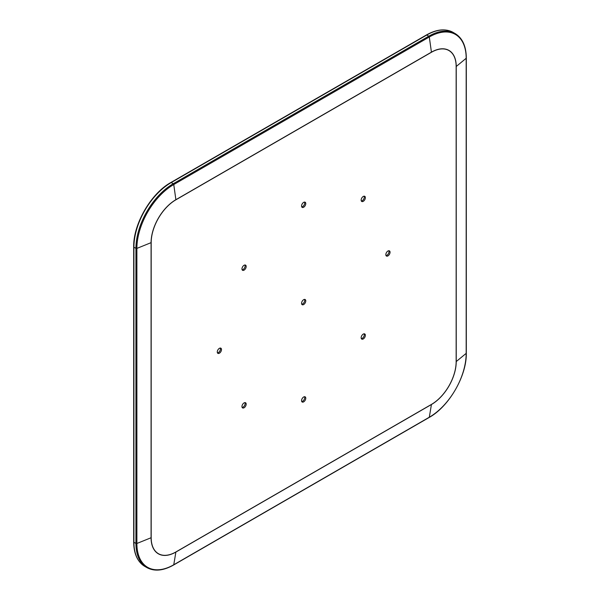 <?xml version="1.0" encoding="UTF-8"?>
<svg xmlns="http://www.w3.org/2000/svg" width="600" height="600" viewBox="0 0 600 600"><rect width="100%" height="100%" fill="white"/><g stroke="black" fill="none" stroke-linecap="round" stroke-linejoin="round"><path stroke-width="0.9" d="M219.39 348.337A2.978 1.718 -60 0 1 220.875 348.195A2.978 1.718 -60 0 1 221.333 350.58A2.978 1.718 -60 0 1 219.39 353.205A2.978 1.718 -60 0 1 217.897 353.355A2.978 1.718 -60 0 1 217.44 350.97A2.978 1.718 -60 0 1 219.39 348.337M217.47 352.882A2.978 1.718 120 0 0 218.333 352.597A2.978 1.718 120 0 0 220.252 348.053M363.263 196.462A2.978 1.718 -60 0 1 364.748 196.32A2.978 1.718 -60 0 1 365.205 198.705A2.978 1.718 -60 0 1 363.263 201.33A2.978 1.718 -60 0 1 361.77 201.48A2.978 1.718 -60 0 1 361.312 199.087A2.978 1.718 -60 0 1 363.263 196.462M361.343 201.007A2.978 1.718 120 0 0 362.205 200.722A2.978 1.718 120 0 0 364.125 196.178M244.072 265.275A2.978 1.718 -60 0 1 245.565 265.132A2.978 1.718 -60 0 1 246.022 267.517A2.978 1.718 -60 0 1 244.072 270.142A2.978 1.718 -60 0 1 242.58 270.293A2.978 1.718 -60 0 1 242.123 267.9A2.978 1.718 -60 0 1 244.072 265.275M242.153 269.82A2.978 1.718 120 0 0 243.015 269.535A2.978 1.718 120 0 0 244.942 264.99M303.668 202.365A2.978 1.718 -60 0 1 305.153 202.222A2.978 1.718 -60 0 1 305.61 204.608A2.978 1.718 -60 0 1 303.668 207.233A2.978 1.718 -60 0 1 302.175 207.382A2.978 1.718 -60 0 1 301.718 204.99A2.978 1.718 -60 0 1 303.668 202.365M301.748 206.91A2.978 1.718 120 0 0 302.61 206.625A2.978 1.718 120 0 0 304.53 202.08M303.668 396.998A2.978 1.718 -60 0 1 305.153 396.855A2.978 1.718 -60 0 1 305.61 399.24A2.978 1.718 -60 0 1 303.668 401.865A2.978 1.718 -60 0 1 302.175 402.015A2.978 1.718 -60 0 1 301.718 399.623A2.978 1.718 -60 0 1 303.668 396.998M301.748 401.543A2.978 1.718 120 0 0 302.61 401.257A2.978 1.718 120 0 0 304.53 396.713M363.263 334.087A2.978 1.718 -60 0 1 364.748 333.945A2.978 1.718 -60 0 1 365.205 336.33A2.978 1.718 -60 0 1 363.263 338.955A2.978 1.718 -60 0 1 361.77 339.105A2.978 1.718 -60 0 1 361.312 336.72A2.978 1.718 -60 0 1 363.263 334.087M361.343 338.632A2.978 1.718 120 0 0 362.205 338.347A2.978 1.718 120 0 0 364.125 333.803M387.945 251.025A2.978 1.718 -60 0 1 389.438 250.875A2.978 1.718 -60 0 1 389.888 253.267A2.978 1.718 -60 0 1 387.945 255.892A2.978 1.718 -60 0 1 386.452 256.043A2.978 1.718 -60 0 1 385.995 253.65A2.978 1.718 -60 0 1 387.945 251.025M386.025 255.57A2.978 1.718 120 0 0 386.888 255.285A2.978 1.718 120 0 0 388.808 250.74M244.072 402.9A2.978 1.718 -60 0 1 245.565 402.757A2.978 1.718 -60 0 1 246.022 405.143A2.978 1.718 -60 0 1 244.072 407.768A2.978 1.718 -60 0 1 242.58 407.918A2.978 1.718 -60 0 1 242.123 405.525A2.978 1.718 -60 0 1 244.072 402.9M242.153 407.445A2.978 1.718 120 0 0 243.015 407.16A2.978 1.718 120 0 0 244.942 402.615M303.668 299.685A2.978 1.718 -60 0 1 305.153 299.535A2.978 1.718 -60 0 1 305.61 301.92A2.978 1.718 -60 0 1 303.668 304.553A2.978 1.718 -60 0 1 302.175 304.695A2.978 1.718 -60 0 1 301.718 302.31A2.978 1.718 -60 0 1 303.668 299.685M301.748 304.222A2.978 1.718 120 0 0 302.61 303.938A2.978 1.718 120 0 0 304.53 299.4M151.185 537.69L151.185 242.61A34.95 20.175 -60 0 1 175.89 199.808L431.438 52.275A34.95 20.175 -60 0 1 456.15 66.54L456.15 361.62A34.95 20.175 -60 0 1 431.438 404.423L175.89 551.963A34.95 20.175 -60 0 1 151.185 537.69A0.742 0.427 180 0 1 151.08 537.743L136.882 543.48A0.742 0.427 180 0 1 135.93 543.435L133.913 542.265A0.742 0.427 180 0 1 133.688 541.957L133.688 246.877C133.2 224.183 150.945 193.447 170.843 182.528L426.39 34.995C436.665 29.205 445.582 28.343 453.143 32.415A52.762 30.457 -60 0 0 426.765 35.025A0.742 0.427 -120 0 0 426.39 34.995M456.15 361.62A0.742 0.427 0 0 0 456.232 361.56A35.078 20.25 -60 0 1 431.43 404.52L175.882 552.06A35.078 20.25 -60 0 1 151.08 537.743L151.08 242.663A35.078 20.25 -60 0 1 175.882 199.702L431.43 52.162A35.078 20.25 -60 0 1 456.232 66.48L456.232 361.56L466.178 353.37A0.742 0.427 0 0 0 466.178 352.875M431.438 404.423A0.742 0.427 60 0 1 431.43 404.52L429.3 417.232L173.76 564.765A52.148 30.105 -60 0 1 136.882 543.48L136.882 248.4A52.148 30.105 -60 0 1 173.76 184.538L429.3 36.998A52.148 30.105 -60 0 1 466.178 58.29L466.178 353.37A52.148 30.105 -60 0 1 429.3 417.232A0.742 0.427 60 0 1 428.873 417.48M175.89 551.963A0.742 0.427 60 0 1 175.882 552.06L173.76 564.765A0.742 0.427 60 0 1 173.325 565.013M456.15 66.54A0.742 0.427 0 0 0 456.232 66.48L466.178 58.29A0.742 0.427 0 0 0 466.312 58.043L466.312 353.123C466.8 375.817 449.055 406.553 429.158 417.472L173.61 565.005C163.335 570.795 154.417 571.658 146.858 567.585A52.762 30.457 -60 0 1 135.93 543.435L135.93 248.355L133.913 247.185A0.742 0.427 180 0 1 133.688 246.877M146.858 567.585L144.833 566.415A52.762 30.457 -60 0 1 133.913 542.265L133.913 247.185A52.762 30.457 -60 0 1 171.218 182.565A0.742 0.427 -120 0 0 170.843 182.528M151.185 242.61A0.742 0.427 180 0 1 151.08 242.663L136.882 248.4A0.742 0.427 180 0 1 135.93 248.355A52.762 30.457 -60 0 1 173.235 183.735L171.218 182.565L426.765 35.025L428.783 36.195A52.762 30.457 -60 0 1 455.168 33.585C462.472 38.093 466.185 46.245 466.312 58.043M175.89 199.808A0.742 0.427 -120 0 0 175.882 199.702L173.76 184.538A0.742 0.427 -120 0 0 173.235 183.735L428.783 36.195A0.742 0.427 -120 0 1 429.3 36.998L431.43 52.162A0.742 0.427 -120 0 1 431.438 52.275M144.833 566.415C137.528 561.908 133.815 553.755 133.688 541.957M455.168 33.585L453.143 32.415"/></g></svg>
